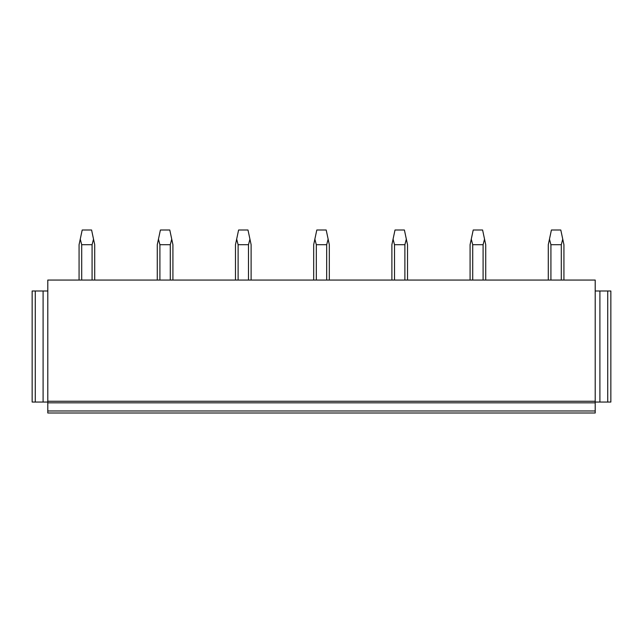 <?xml version="1.0" encoding="UTF-8"?>
<svg xmlns="http://www.w3.org/2000/svg" width="643" height="643" viewBox="0 0 643 643"><rect width="100%" height="100%" fill="white"/><g stroke="black" fill="none" stroke-linecap="round" stroke-linejoin="round"><path stroke-width="0.96" d="M47.791 290.998L32.15 290.998L32.15 402.052L47.791 402.052L47.791 410.965L595.209 410.965L595.209 402.831L47.791 402.831M35.277 290.998L35.277 402.052M47.791 401.264L595.209 401.264L595.209 280.051L47.791 280.051L47.791 402.052M43.097 290.998L43.097 402.052M607.723 402.052L607.723 290.998L610.85 290.998L610.85 402.052L595.209 402.052L595.209 402.831M607.723 290.998L595.209 290.998M599.903 290.998L599.903 402.052M595.209 401.264L595.209 402.052M595.209 410.965L595.209 412.999L47.791 412.999L47.791 410.965M81.701 280.051L81.701 244.702L92.078 244.702L93.524 239.14L94.714 244.702L94.714 280.051M92.078 280.051L92.078 244.702M81.701 244.702L80.254 239.14L79.073 244.702L79.073 280.051M80.254 239.14L82.2 230.001L91.587 230.001L93.524 239.14M159.906 280.051L159.906 244.702L170.282 244.702L171.729 239.14L172.919 244.702L172.919 280.051M170.282 280.051L170.282 244.702M159.906 244.702L158.459 239.14L157.278 244.702L157.278 280.051M158.459 239.14L160.404 230.001L169.784 230.001L171.729 239.14M238.111 280.051L238.111 244.702L248.487 244.702L249.934 239.14L251.116 244.702L251.116 280.051M248.487 280.051L248.487 244.702M238.111 244.702L236.664 239.14L235.475 244.702L235.475 280.051M236.664 239.14L238.601 230.001L247.989 230.001L249.934 239.14M316.316 280.051L316.316 244.702L326.684 244.702L328.139 239.14L329.32 244.702L329.32 280.051M326.684 280.051L326.684 244.702M316.316 244.702L314.861 239.14L313.68 244.702L313.68 280.051M314.861 239.14L316.806 230.001L326.194 230.001L328.139 239.14M394.513 280.051L394.513 244.702L404.889 244.702L406.336 239.14L407.525 244.702L407.525 280.051M404.889 280.051L404.889 244.702M394.513 244.702L393.066 239.14L391.884 244.702L391.884 280.051M393.066 239.14L395.011 230.001L404.399 230.001L406.336 239.14M472.718 280.051L472.718 244.702L483.094 244.702L484.541 239.14L485.722 244.702L485.722 280.051M483.094 280.051L483.094 244.702M472.718 244.702L471.271 239.14L470.081 244.702L470.081 280.051M471.271 239.14L473.216 230.001L482.596 230.001L484.541 239.14M550.922 280.051L550.922 244.702L561.299 244.702L562.746 239.14L563.927 244.702L563.927 280.051M561.299 280.051L561.299 244.702M550.922 244.702L549.476 239.14L548.286 244.702L548.286 280.051M549.476 239.14L551.413 230.001L560.8 230.001L562.746 239.14"/></g></svg>
